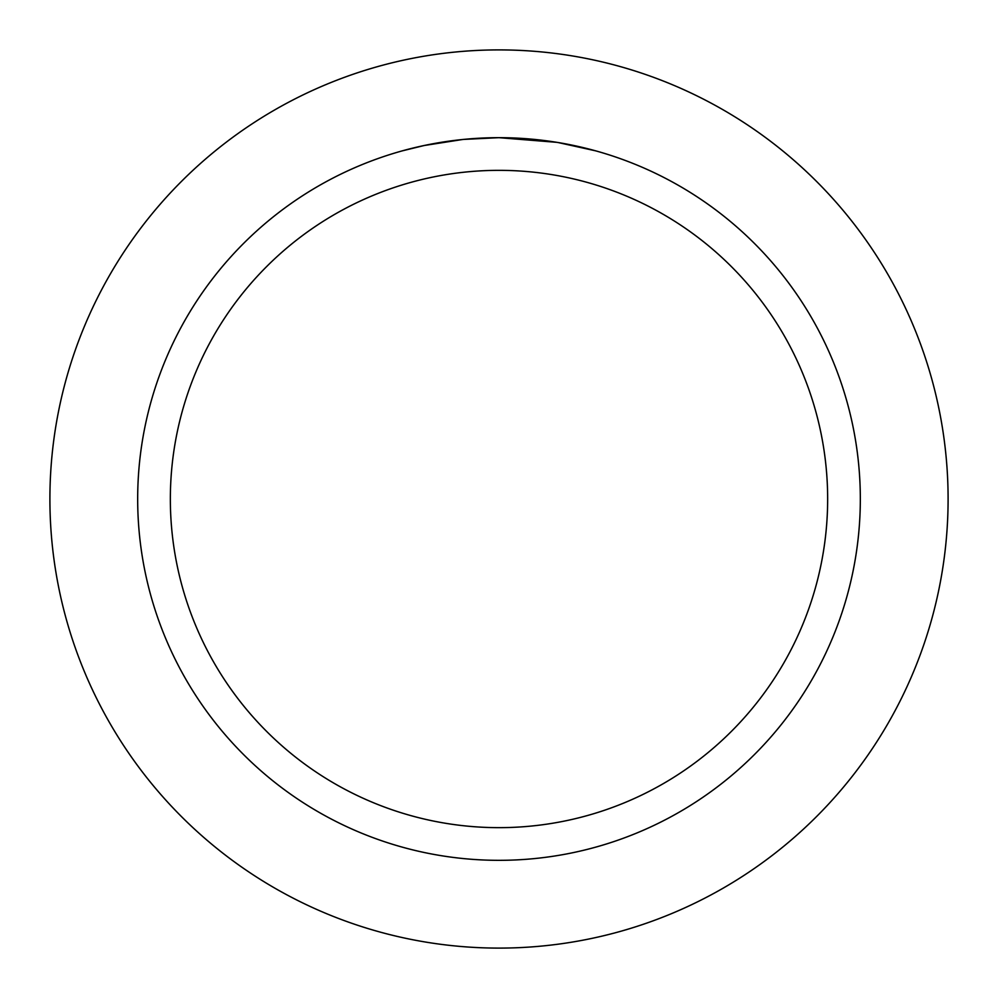 <?xml version="1.0" encoding="UTF-8"?>
<svg xmlns="http://www.w3.org/2000/svg" width="998" height="998" viewBox="0 0 998 998"><rect width="100%" height="100%" fill="white"/><g stroke="black" fill="none" stroke-linecap="round" stroke-linejoin="round"><path stroke-width="1.5" d="M499 49.9A449.1 449.1 0 0 1 948.1 499A449.1 449.1 0 0 1 499 948.1A449.1 449.1 0 0 1 49.9 499A449.1 449.1 0 0 1 499 49.9A449.1 449.1 0 0 1 948.1 499A449.1 449.1 0 0 1 499 948.1A449.1 449.1 0 0 1 49.9 499A449.1 449.1 0 0 1 499 49.9M556.772 142.327L499 137.687L510.103 137.849M510.889 137.874L529.052 138.934M533.681 139.346L540.417 140.057M495.133 137.699L499 137.674A361.326 361.326 0 0 1 860.326 499A361.326 361.326 0 0 1 499 860.326A361.326 361.326 0 0 1 137.674 499A361.326 361.326 0 0 1 499 137.674L463.858 139.396L490.43 137.786M558.294 142.577L595.631 150.835M558.369 142.589L556.959 142.352M499 170.346A328.654 328.654 0 0 1 827.654 499A328.654 328.654 0 0 1 499 827.654A328.654 328.654 0 0 1 170.346 499A328.654 328.654 0 0 1 499 170.346M462.324 139.545L424.2 145.508L402.381 150.835M450.759 140.918L453.554 140.543M470.07 138.834L472.478 138.647M473.801 138.56L475.397 138.448"/></g></svg>
